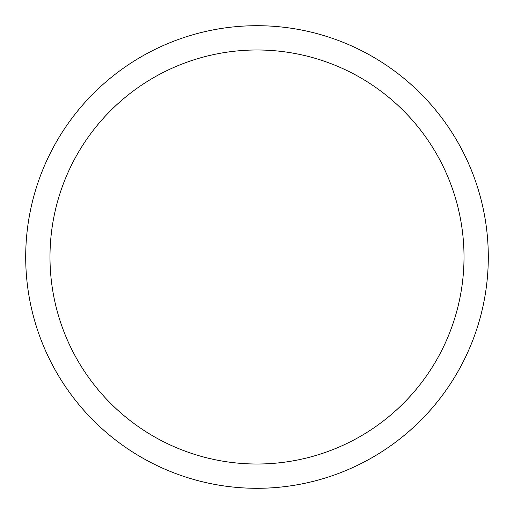 <?xml version="1.0" encoding="UTF-8"?>
<svg xmlns="http://www.w3.org/2000/svg" width="514" height="514" viewBox="0 0 514 514"><rect width="100%" height="100%" fill="white"/><g stroke="black" fill="none" stroke-linecap="round" stroke-linejoin="round"><path stroke-width="0.77" d="M257 488.3A231.3 231.3 0 0 1 25.7 257A231.3 231.3 0 0 1 257 25.7A231.3 231.3 0 0 1 488.3 257A231.3 231.3 0 0 1 257 488.3M257 49.986A207.013 207.013 0 0 1 464.014 257A207.013 207.013 0 0 1 257 464.014A207.013 207.013 0 0 1 49.986 257A207.013 207.013 0 0 1 257 49.986"/></g></svg>
